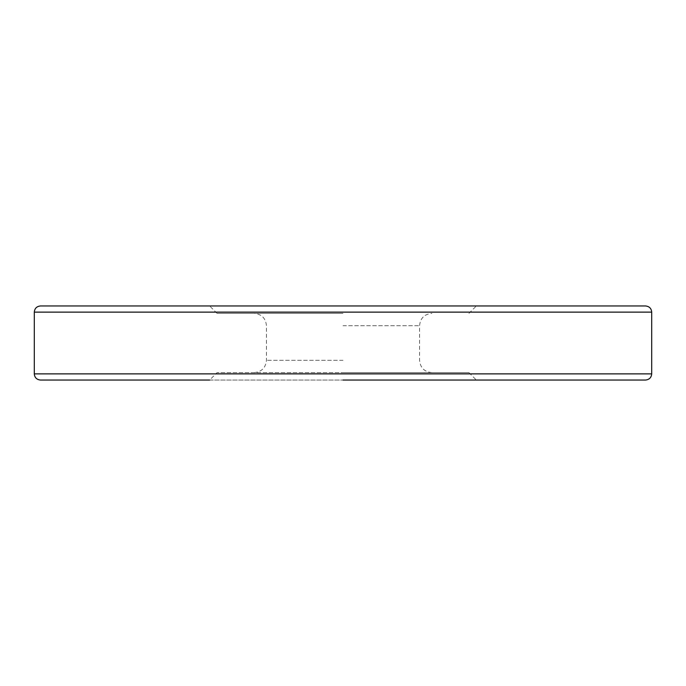 <?xml version="1.0" encoding="UTF-8"?>
<svg xmlns="http://www.w3.org/2000/svg" width="686" height="686" viewBox="0 0 686 686"><rect width="100%" height="100%" fill="white"/><g stroke="black" fill="none" stroke-linecap="round" stroke-linejoin="round"><path stroke-width="0.51" stroke-dasharray="3.43 2.57" d="M40.474 380.044L343 380.044L209.642 380.044L217.05 372.635L343 372.635L217.05 372.635M343 380.044L645.526 380.044M645.526 305.956L40.474 305.956M343 313.365L217.05 313.365L343 313.365M343 372.635L468.95 372.635L343 372.635M651.7 373.87L34.3 373.87M34.3 312.13L651.7 312.13M343 325.713L419.558 325.713L343 325.713M343 360.287L266.442 360.287L343 360.287M217.05 313.365L209.642 305.956M431.906 372.635C424.402 371.906 420.286 367.79 419.558 360.287L419.558 325.713C420.286 318.21 424.402 314.094 431.906 313.365M254.094 372.635C261.598 371.906 265.714 367.79 266.442 360.287L266.442 325.713C265.714 318.21 261.598 314.094 254.094 313.365M468.95 313.365L476.358 305.956M468.95 372.635L476.358 380.044"/><path stroke-width="1.03" d="M209.642 380.044L40.474 380.044C36.692 379.641 34.634 377.583 34.3 373.87L651.7 373.87C651.366 377.583 649.308 379.641 645.526 380.044L343 380.044M343 305.956L645.526 305.956C649.308 306.359 651.366 308.417 651.7 312.13L34.3 312.13C34.634 308.417 36.692 306.359 40.474 305.956L343 305.956M651.7 312.13L651.7 373.87M34.3 312.13L34.3 373.87"/></g></svg>
